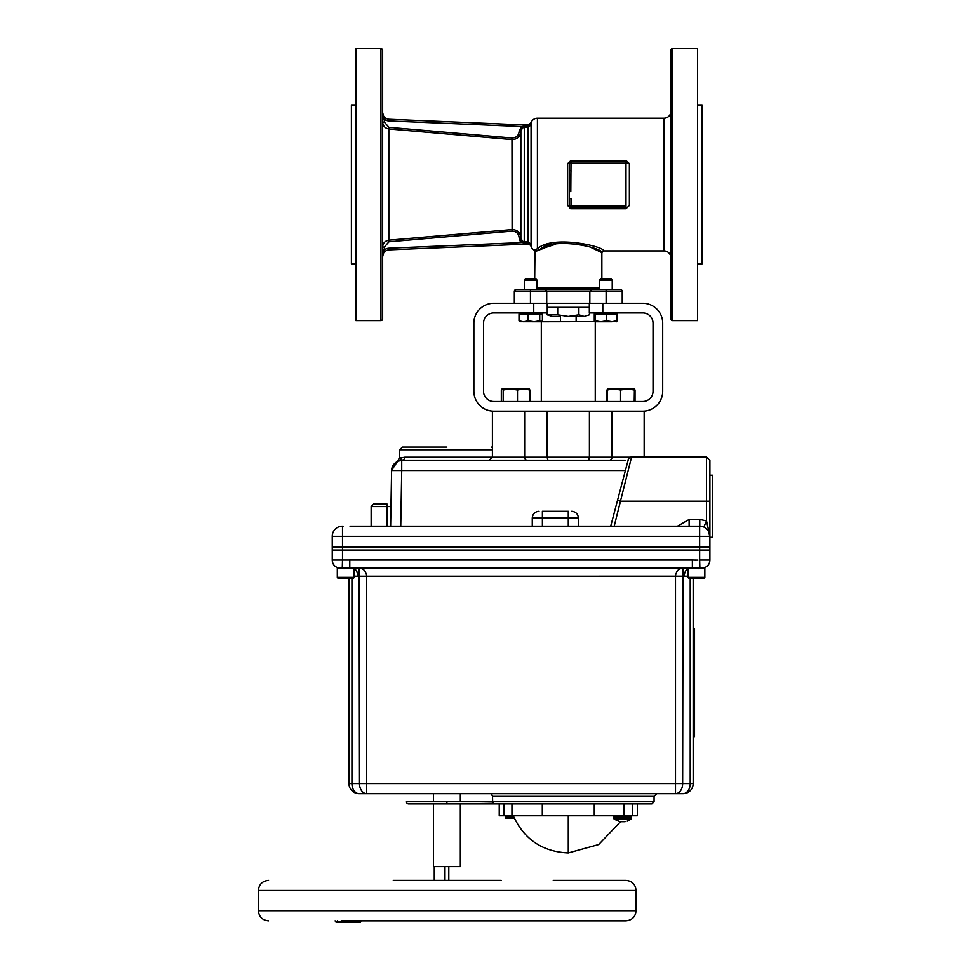 <?xml version="1.0" encoding="UTF-8"?>
<svg xmlns="http://www.w3.org/2000/svg" width="971" height="971" viewBox="0 0 971 971"><rect width="100%" height="100%" fill="white"/><g stroke="black" fill="none" stroke-linecap="round" stroke-linejoin="round"><path stroke-width="1.46" d="M388.024 241.961L388.958 241.791L384.322 247.047L382.635 247.047C382.926 243.163 384.989 240.869 388.825 240.177L512.639 229.52C517.701 230.091 520.444 232.931 520.869 238.029L520.869 131.097C520.444 136.195 517.701 139.035 512.639 139.606L388.825 128.937C385.002 128.257 382.938 125.975 382.635 122.079L384.322 122.079L388.958 127.335L512.105 138.003C516.451 137.773 518.805 135.479 519.182 131.097L521.682 126.521L524.158 126.194L524.206 124.943L389.092 119.251L389.019 120.938A8.436 8.436 0 0 1 384.322 119.263L384.322 122.079M380.948 48.55L355.872 48.55L355.872 320.576L380.948 320.576A1.687 1.687 0 0 0 382.635 318.889L382.635 50.237A1.687 1.687 0 0 0 380.948 48.55L380.948 320.576M355.872 105.281L351.393 105.281L351.393 263.845L355.872 263.845M534.111 249.911L537.424 248.794C552.293 234.412 605.285 246.683 603.549 250.919L664.103 250.919L664.103 118.195L537.424 118.195A6.748 6.748 0 0 0 531.064 122.698L527.884 124.943L524.279 124.943L529.656 124.943L527.884 126.194L529.656 124.943A1.687 1.675 -90 0 0 531.21 123.9L531.064 124.931L527.884 127.383L531.064 124.931L531.064 123.815A1.687 1.687 -90 0 1 529.474 124.943M529.656 244.182L524.279 244.182L529.474 243.612A1.687 1.105 -14.4 0 1 531.064 244.194L531.21 245.226A1.687 1.675 90 0 0 529.656 244.182L527.884 242.92L524.279 242.92L524.279 241.743L527.884 241.743L531.064 244.194L531.21 245.226L527.884 244.182A3.374 3.374 0 0 1 531.064 246.428L531.064 245.311A1.687 1.687 90 0 0 529.474 244.182M591.06 247.471L601.862 252.606C603.962 248.394 552.912 235.65 538.893 250.433L534.693 251.355L533.892 249.923A6.748 6.748 0 0 1 531.064 246.428M625.992 208.753L570.997 208.753L567.622 205.464L570.997 207.685A1.687 1.687 0 0 1 569.309 205.998L569.309 170.556L569.309 198.57L570.997 198.57L570.997 205.998L625.992 205.998L625.992 208.753L629.366 205.464L629.366 163.662L625.992 160.373L570.997 160.373L567.622 163.662L569.309 163.128A1.687 1.687 0 0 1 570.997 161.441L625.992 161.441A1.687 1.687 0 0 1 627.679 163.128L570.997 163.128L570.814 191.675M534.96 251.38L534.693 278.92M603.549 250.919L601.862 252.606L601.862 278.92M546.722 303.255L546.722 291.288L545.047 289.601L537.072 289.601L620.542 289.601A1.687 1.687 0 0 1 622.229 291.288A1.687 1.687 0 0 0 620.542 289.601L612.228 289.601L612.228 280.109L599.483 280.109L599.483 289.601M589.324 307.297L547.243 307.297M664.103 250.919A6.748 6.748 0 0 1 670.84 257.667M664.103 118.195A6.748 6.748 0 0 0 670.84 111.459M697.603 263.845L702.082 263.845L702.082 105.281L697.603 105.281M697.603 320.576L697.603 48.55L672.527 48.55A1.687 1.687 0 0 0 670.84 50.237L670.84 318.889A1.687 1.687 0 0 0 672.527 320.576L697.603 320.576M519.958 240.844L521.682 242.592L519.182 238.029C518.805 233.647 516.438 231.341 512.105 231.122L388.958 241.791L388.825 240.177L388.825 128.937L511.972 139.581L512.105 138.003M514.836 231.499L517.155 233.016M519.534 233.38L517.288 231.001M514.278 229.69L512.639 229.52M382.635 249.863L384.322 249.863L382.635 256.611A6.748 6.748 0 0 1 389.092 249.863L524.206 244.182L524.158 242.92L521.682 242.592L522.532 241.209L524.279 241.743L524.158 242.92M520.869 218.657L520.869 238.029L519.182 238.029M524.243 241.743L524.279 127.383L522.532 127.917L520.869 131.097L519.182 131.097L519.351 129.75M522.532 127.917L521.682 126.521L389.019 120.938M524.194 127.383L524.158 126.194M527.884 244.182L531.064 245.311M524.279 241.743L527.884 241.743L527.884 242.92L524.279 242.92L524.279 244.182M524.328 280.109L525.505 278.92L535.895 278.92L537.072 280.109L524.328 280.109L524.328 289.601L516.014 289.601A1.687 1.687 0 0 0 514.327 291.288A1.687 1.687 0 0 1 516.014 289.601L545.047 289.601L546.722 291.288L530.445 291.288L530.445 289.601M589.834 303.255L589.834 291.288L591.521 289.601L589.834 291.288L546.722 291.288M576.131 321.595L576.131 316.412M560.425 321.595L560.425 315.49M547.243 303.255L547.243 312.905L533.747 312.905L533.747 303.255L602.809 303.255L602.809 312.905L589.324 312.905L589.324 303.255M530.445 303.255L530.445 291.288L514.327 291.288L516.014 289.601L514.327 291.288L514.327 303.255M622.229 303.255L622.229 291.288A1.687 1.687 0 0 0 620.542 289.601M534.693 251.355L541.903 249.013M541.939 248.989L545.471 247.484M545.605 247.435L555.145 244.364M581.957 244.498L586.751 245.906M535.871 249.523L534.766 249.826M538.893 250.433A1.687 1.444 64.9 0 0 537.424 248.794L537.424 118.195M556.201 242.519L554.113 242.968M548.13 244.619L544.355 245.918M569.419 162.521L570.997 161.441L570.997 163.128L569.309 163.128L569.309 170.556L570.997 170.556L570.79 178.191M625.992 207.685L570.997 207.685L570.997 208.753L569.953 208.583M625.992 160.373L625.992 205.998M570.05 161.732L570.997 161.441L570.997 160.373M527.884 124.943L531.064 123.815L531.064 122.698M524.279 124.943L524.279 126.194L527.884 126.194L527.884 127.383L524.279 127.383L524.279 126.194M520.869 238.029L522.532 241.209M520.869 131.097L520.869 150.469M514.278 139.436L517.264 138.137M518.502 137.057L519.473 135.831M520.262 134.301L520.711 132.748M382.635 112.515A6.748 6.748 0 0 0 389.092 119.251A6.748 6.748 0 0 1 382.635 112.515L384.322 119.263L382.635 119.263M533.747 312.905L493.778 312.905A10.256 10.256 0 0 0 483.522 323.161L483.522 391.252A10.256 10.256 0 0 0 493.778 401.496L642.79 401.496A10.256 10.256 0 0 0 653.034 391.252L653.034 323.161A10.256 10.256 0 0 0 642.79 312.905L602.809 312.905M533.747 303.255L493.778 303.255A19.905 19.905 0 0 0 473.86 323.161L473.86 391.252A19.905 19.905 0 0 0 493.778 411.158L642.79 411.158A19.905 19.905 0 0 0 662.695 391.252L662.695 323.161A19.905 19.905 0 0 0 642.79 303.255L602.809 303.255M534.73 321.729L528.03 320.782L523.515 321.729L519 320.782L519 313.973L542.401 313.973L542.401 320.782L541.065 321.729L595.162 321.595M620.578 390.026L627.412 388.825L613.927 388.825L620.578 390.026L620.578 401.496M634.233 401.496L634.415 388.825L627.412 388.825L634.233 390.026M607.263 390.026L613.927 388.825L607.433 388.825L607.263 401.496M503.172 390.026L510.333 388.825L502.238 388.825L503.172 390.026L503.172 401.496M517.494 401.496L517.494 390.026L523.721 388.825L510.333 388.825L517.494 390.026M501.315 401.496L501.315 390.026L502.141 388.825M529.219 388.873L523.721 388.825L529.96 390.026L529.025 388.825M529.96 401.496L529.96 390.026M607.482 388.825L607.276 389.869M606.826 401.496L606.826 390.026M628.65 388.825L634.366 388.825L635.034 390.026L634.257 389.759M635.034 401.496L635.034 390.026M613.927 388.825L613.211 388.825M612.762 321.729L606.292 320.782L600.879 321.729L594.288 320.782L595.417 321.729L596.546 320.782M595.065 321.049L594.288 320.782L594.288 313.973L616.694 313.973L616.694 320.782L611.487 321.729L595.247 321.729L600.879 321.729L595.466 320.782L595.247 321.729L595.029 313.973M595.259 401.496L595.259 321.717L598.949 321.729M616.694 313.973L617.422 313.973L617.422 320.782L616.658 321.049M520.177 321.729L519 320.782M541.065 321.729L539.73 320.782L533.88 321.729L541.065 321.729L542.401 320.782M519.983 321.668L537.898 321.729M528.03 313.973L528.03 320.782M539.73 313.973L539.73 320.782M616.476 321.729L616.694 320.782L616.658 321.619M606.292 313.973L606.292 320.782M595.466 313.973L595.466 320.782M612.228 280.109L611.05 278.92L600.661 278.92L599.483 280.109M354.148 577.539L353.31 578.376L338.163 578.376L337.313 577.539L354.148 577.357L337.301 577.357L337.301 568.132L354.16 568.132L354.16 577.357M503.536 815.761L503.536 803.891L503.536 815.761L511.948 815.761L511.948 803.891L504.289 803.891L504.289 815.761L499.228 815.761L499.228 803.891L408.585 803.891A2.16 2.16 0 0 1 406.424 801.73L492.637 801.73L493.948 803.891L651.905 803.891L637.34 803.891L637.34 815.761L594.252 815.761L594.252 803.891M688.585 576.216L684.288 576.216A8.096 5.717 90 0 1 687.99 568.654M694.301 568.132L692.918 568.132L694.301 568.132M359.088 793.647L683.062 793.647A10.111 7.149 -90 0 0 690.211 783.524L682.649 783.524L683.038 568.132C678.462 568.605 675.95 571.3 675.5 576.216L675.5 783.524L366.65 783.524L366.65 576.216C366.201 571.3 363.688 568.605 359.1 568.132L359.488 783.524L351.927 783.524A10.111 7.149 90 0 0 359.088 793.647A10.111 10.111 0 0 1 348.965 783.524L351.927 783.524L351.927 578.376M493.062 803.32L460.327 803.891L460.327 866.605L433.454 866.605L433.454 803.891M492.515 795.285L492.637 801.73L654.066 801.73L651.905 803.891M654.066 801.73L654.066 796.341L492.637 796.341L491.047 793.647M356.988 576.204L686.436 576.191M348.965 578.376L348.965 783.524M690.211 578.376L690.211 783.524L693.173 783.524L693.173 578.376M354.16 576.216L355.714 576.191M344.05 568.132L344.705 568.12M359.452 572.392L359.173 568.241M709.898 560.049L709.898 547.62L699.654 547.62L699.654 560.049L709.898 560.049A8.096 8.084 180 0 1 702.191 568.132L702.191 568.132M342.265 568.132L342.496 560.049L332.24 560.049L332.24 547.62L699.654 547.62M697.931 560.109L692.372 560.036L692.372 568.132L349.499 568.132M703.162 568.132L703.162 568.12C707.337 567.1 709.583 564.442 709.898 560.146C709.583 564.442 707.337 567.1 703.162 568.12M692.372 568.132L696.098 568.132M696.013 568.132L693.937 568.132M354.16 568.654A8.096 5.717 -90 0 1 357.862 576.216L353.565 576.216M366.65 793.647A10.111 7.149 -90 0 1 359.488 783.524L366.65 783.524L366.65 793.647M682.649 783.524A10.111 7.149 90 0 1 675.5 793.647L675.5 783.524L682.649 783.524M693.173 783.524A10.111 10.111 0 0 1 683.062 793.647A10.111 10.111 0 0 0 693.173 783.524M699.654 560.049L699.885 568.132M349.778 568.132L349.778 560.036L342.496 560.049L342.496 547.62M332.24 560.049A8.096 8.084 -0 0 0 339.947 568.132L340.336 568.132M339.097 568.12L338.988 568.12C334.801 567.1 332.555 564.442 332.24 560.146M693.173 736.661L694.52 736.661L694.52 730.192L693.173 730.192M694.52 628.759L693.173 628.759L694.52 628.759L694.52 730.192L694.52 635.228L693.173 635.228M448.796 880.369L448.796 866.605M434.255 866.605L434.255 880.369M444.973 866.605L444.973 880.369M625.093 821.684L619.959 821.684L614.291 819.208A1.117 1.117 0 0 1 613.842 818.322L613.842 816.878A1.117 1.117 0 0 1 614.959 815.761M614.291 819.208L630.774 819.208A1.117 1.117 0 0 0 631.211 818.322L631.211 816.878A1.117 1.117 0 0 0 630.094 815.761M627.169 821.114L630.774 819.208L627.278 821.114M514.387 818.322L505.345 818.322L505.345 816.878A1.117 1.117 0 0 1 506.461 815.761M613.842 818.322L631.211 818.322L631.211 816.878L613.842 816.878M704.825 577.539L703.987 578.376L688.84 578.376L688.002 577.539L704.825 577.357L687.99 577.357L687.99 568.132L704.849 568.132L704.849 577.357M501.182 880.369L393.279 880.369M341.185 920.836L625.943 920.836C632.085 920.229 635.459 916.855 636.054 910.713L258.395 910.713C259.002 916.855 262.376 920.229 268.518 920.836M350.604 920.836L351.72 921.637M361.358 920.836L360.241 921.637L358.894 920.836M360.241 922.45L353.116 922.45L360.241 922.45L360.241 921.637L344.766 921.637L346.938 920.836M351.235 920.836L350.677 921.637M352.06 920.836L351.053 921.637M335.08 920.836L336.221 922.45L353.116 922.45L353.602 920.836M353.116 922.45L352.339 922.45M351.866 920.836L352.339 921.637M356.964 920.836L356.151 921.637M337.374 920.836L337.265 921.637M268.518 880.369C262.376 880.964 259.002 884.338 258.395 890.48L636.054 890.48C635.459 884.338 632.085 880.964 625.943 880.369L553.264 880.369M336.221 921.637L344.766 921.637L344.766 922.45M542.304 803.891L542.304 815.761L504.289 815.761M542.304 815.761L594.252 815.761M632.267 803.891L632.267 815.761M708.599 531.331L709.898 537.242L712.605 537.242L712.605 475.195L709.898 475.195L709.898 501.157L709.898 460.351L709.898 546.685L699.654 546.685L709.898 546.685L709.898 550.047L342.496 550.047L342.496 546.685L699.654 546.685L699.654 526.185L350.021 526.185M446.891 460.557L401.715 460.557A3.374 3.01 90 0 0 404.725 457.183L524.643 457.183A3.374 2.379 -90 0 0 527.022 460.557L446.891 460.557M446.891 447.073L402.382 447.073L446.891 447.073M547.146 411.158L547.146 457.183L547.935 460.557L588.62 460.557L589.409 457.183L589.409 411.158M699.788 519.436L706.524 520.844L709.898 536.295A10.111 10.111 0 0 0 699.788 526.185L699.788 519.436L689.131 519.436L689.131 526.185L700.698 526.221M341.44 526.221L342.362 526.185L341.44 526.221A10.111 10.111 0 0 0 332.24 536.295L332.24 546.685L342.496 546.685L332.24 546.685L332.24 550.047L342.496 550.047M342.496 526.185L342.496 536.295L332.24 536.295A10.111 10.111 0 0 1 342.362 526.185L343.079 526.185M492.406 449.767L399.688 449.767L399.688 458.118L404.725 457.183M489.032 460.557L492.406 457.183L492.406 411.158L524.643 411.158L524.643 457.183L611.924 457.183L611.924 411.158L644.161 411.158L644.161 456.977M542.388 526.185L542.388 518.016L578.4 518.016L578.4 526.185M568.278 526.185L568.278 511.28C572.283 511.28 572.283 511.28 568.278 511.28C572.283 511.28 572.283 511.28 568.278 511.28L542.388 511.28C538.383 511.28 538.383 511.28 542.388 511.28C538.383 511.28 538.383 511.28 542.388 511.28L542.388 518.016L532.266 518.016L532.266 526.185M706.111 528.394L706.815 529.025M709.898 475.195L709.898 460.351L706.524 456.977L706.524 520.844L703.829 527.022M614.194 526.185L631.575 456.977A3.374 3.374 0 0 0 628.31 459.489L610.698 526.185M709.898 501.157L620.797 501.157L617.532 500.296M382.21 503.852L386.895 503.852C370.048 503.852 370.048 503.852 386.895 503.852L373.823 503.852L386.895 503.852L386.895 526.185L386.895 506.559L390.973 506.559M400.744 526.185L401.715 470.498L391.592 470.498A10.111 10.111 0 0 1 401.715 460.557L399.081 460.909L401.715 460.557L401.715 470.498L625.409 470.498M390.621 526.185L391.592 470.498M547.146 457.183L547.935 460.557M401.715 460.557L625.275 460.557M400.113 458.009L401.448 457.657A3.374 3.241 -105.1 0 1 399.081 460.909L397.661 461.201L391.604 470.292M527.022 460.557L609.533 460.557A3.374 2.379 -90 0 0 611.924 457.183L630.397 457.183M381.906 503.852L373.823 503.852L371.128 506.559L371.128 526.185M709.898 536.295L342.496 536.295L342.496 546.685L699.654 546.685L699.654 550.047M560.425 316.412L552.39 316.412L547.098 314.774L557.694 314.774L568.278 316.412L578.874 314.774L584.166 316.412L589.458 314.774L589.458 312.905M568.278 316.412L584.299 316.412M578.886 314.786L578.874 307.297M557.694 314.774L557.694 307.297M547.098 314.774L547.098 312.905M512.105 231.122L511.972 139.581M531.064 244.194L531.064 124.931M567.622 205.464L567.622 163.662M537.072 287.914L599.483 287.914M672.527 48.55L672.527 320.576M384.322 247.047L384.322 249.863A8.436 8.436 0 0 1 389.019 248.188L521.682 242.592M389.019 248.188L389.092 249.863M388.825 128.937L388.958 127.335M527.884 241.743L527.884 127.383M622.229 291.288L606.122 291.288L606.122 289.601M606.122 303.255L606.122 291.288L589.834 291.288M569.309 205.998L570.997 205.998L570.997 207.685M446.891 803.891L446.891 801.73M692.372 560.036L349.766 560.036M694.18 560.085L695.94 560.146M505.345 816.878L513.756 816.878M568.278 815.761L568.278 852.951C542.388 851.749 524.061 839.345 513.295 815.761M623.855 803.891L623.855 815.761M386.895 506.559L371.128 506.559L373.823 503.852M689.131 519.436L677.455 526.185M541.308 401.496L541.308 321.729M541.32 312.905L541.32 313.973M520.08 312.905L520.08 313.973M537.072 280.109L537.072 289.601M616.476 312.905L616.476 313.973M595.235 312.905L595.235 313.973M654.066 796.341L656.76 793.647M698.173 568.739L701.268 568.132L698.173 568.739M340.882 568.132L343.977 568.739M460.327 801.73L460.327 793.647M433.454 801.73L433.454 793.647M636.054 890.48L636.054 910.713M258.395 890.48L258.395 910.713M620.469 821.757L598.682 844.564L568.278 852.951M399.688 449.767L402.382 447.073M578.4 518.016C578 513.926 575.742 511.681 571.652 511.28M532.266 518.016C532.666 513.926 534.912 511.681 539.014 511.28M399.688 458.118L397.661 461.201M492.406 447.267L491.399 447.073M397.163 461.638L391.653 469.636M631.575 456.977L706.524 456.977"/></g></svg>
